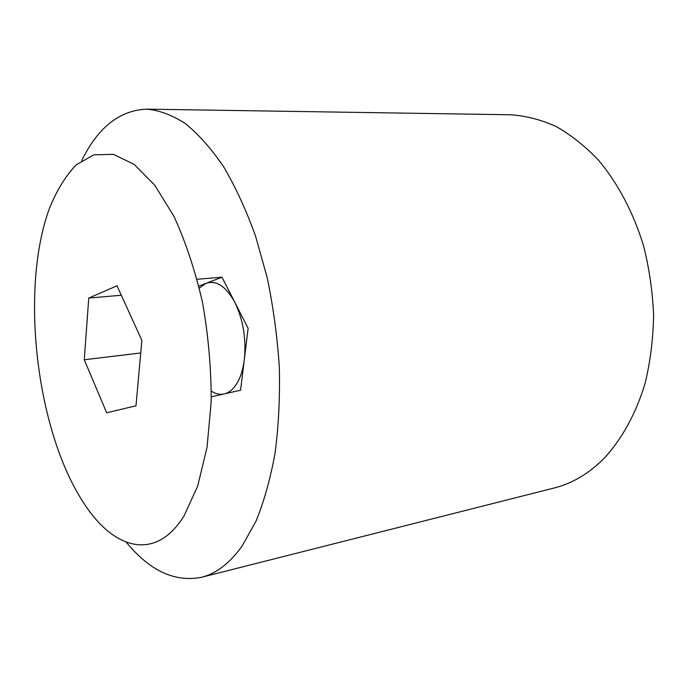 <?xml version="1.0" encoding="UTF-8"?>
<svg xmlns="http://www.w3.org/2000/svg" width="688" height="688" viewBox="0 0 688 688"><rect width="100%" height="100%" fill="white"/><g stroke="black" fill="none" stroke-linecap="round" stroke-linejoin="round"><path stroke-width="1.03" d="M126.291 542.23C149.726 570.765 174.769 582.461 201.429 577.309L554.253 487.981C571.977 483.535 588.386 473.869 603.471 458.982C621.608 439.727 636.116 413.634 645.301 382.571C650.409 361.105 653.17 338.685 653.6 315.302C652.628 291.746 649.291 268.621 643.581 245.917C633.459 212.661 617.884 183.283 598.577 160.287C585.153 146.183 570.963 134.908 556.007 126.446C540.863 119.66 525.752 115.773 510.668 114.776L146.759 109.143C119.626 110.269 97.954 127.418 81.726 160.588M201.429 577.309C216.204 573.663 229.775 563.223 242.133 545.997L256.031 521.117C264.115 501.26 270.479 478.47 275.123 452.764C278.631 425.7 280.033 397.174 279.319 367.168C277.341 336.845 273.291 306.968 267.168 277.548L255.48 235.872C246.098 209.917 235.485 186.895 223.652 166.814C211.345 148.737 198.617 134.349 185.459 123.642C172.284 115.128 159.384 110.295 146.759 109.143M49.441 208.378L49.355 208.619C19.703 289.39 36.266 431.178 83.721 502.954C113.408 549.566 155.617 562.07 184.169 515.699L197.748 485.9L207.062 447.131L211.207 401.586C211.259 368.751 208.369 335.761 202.547 302.617C195.151 270.513 185.622 241.755 173.952 216.333L154.783 185.235L134.186 164.415L113.511 154.37L93.903 154.8L76.282 164.81C65.721 175.75 56.777 190.266 49.441 208.378M199.322 288.023L206.099 283.327C216.436 279.982 226.025 286.363 234.883 302.453C243.217 319.843 246.364 338.883 244.317 359.575C243.113 369.103 240.705 376.955 237.102 383.113C233.456 389.159 229.156 392.762 224.193 393.923L240.594 390.199L248.119 328.357L221.983 277.212L198.866 286.113M88.761 298.076L117.012 285.778L141.874 340.379L135.983 405.782L106.683 412.791L84.254 359.747L88.761 298.076L121.32 295.238M211.311 396.838L224.193 393.923C219.936 394.835 215.662 393.906 211.371 391.128M84.254 359.747L140.739 352.97M197.121 279.242L221.983 277.212"/></g></svg>
